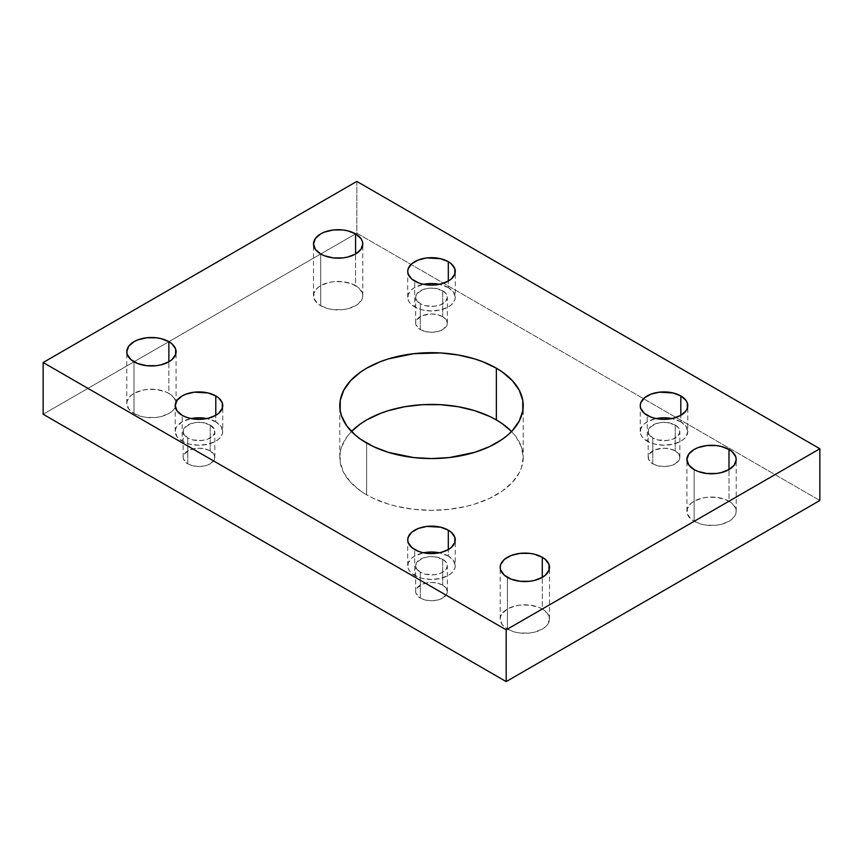 <?xml version="1.0" encoding="UTF-8"?>
<svg xmlns="http://www.w3.org/2000/svg" width="863" height="863" viewBox="0 0 863 863"><rect width="100%" height="100%" fill="white"/><g stroke="black" fill="none" stroke-linecap="round" stroke-linejoin="round"><path stroke-width="0.65" stroke-dasharray="4.32 3.24" d="M523.215 457.368A91.715 52.945 0 0 1 466.592 506.29A91.715 52.945 0 0 1 366.646 494.812L360.605 490.961L350.615 482.331L343.733 472.741L340.227 462.557L340.227 452.18L341.554 447.045L346.775 437.11L351.478 431.5A91.715 52.945 0 0 0 339.785 457.368A91.715 52.945 0 0 0 366.646 494.812L366.646 443.064L366.646 494.812L373.323 498.296L388.264 504.068L396.408 506.29L413.604 509.299L431.5 510.324L449.396 509.299L466.592 506.29L474.736 504.068L489.677 498.296L502.395 490.961L512.385 482.331L519.267 472.741L521.446 467.703L523.215 457.368L521.446 447.045L516.225 437.11L511.522 431.5A91.715 52.945 0 0 1 523.215 457.368L523.215 405.632M215.793 421.802A23.765 13.722 0 0 0 206.904 418.566L215.793 421.802L215.793 415.33L215.793 421.802A23.765 13.722 0 0 1 222.751 431.5L220.939 426.246L215.793 421.802M222.751 431.5L222.298 434.175L218.749 439.127L215.793 441.198L208.08 444.175L198.986 445.222L189.892 444.175L185.782 442.902L182.179 441.198L177.034 436.754L175.221 431.5L175.685 428.825L177.034 426.246L182.179 421.802L191.068 418.566A23.765 13.722 0 0 0 175.221 431.5A23.765 13.722 0 0 0 182.179 441.198L182.179 415.33L182.179 441.198A23.765 13.722 0 0 0 208.08 444.175A23.765 13.722 0 0 0 222.751 431.5L222.751 405.632M448.307 556.042A23.765 13.722 0 0 0 439.418 552.805L448.307 556.042L448.307 549.569L448.307 556.042A23.765 13.722 0 0 1 455.265 565.74L453.453 560.486L448.307 556.042M455.265 565.74L454.812 568.415L451.263 573.366L448.307 575.438L440.594 578.415L431.5 579.461L422.406 578.415L418.296 577.142L411.737 573.366L409.547 570.993L408.188 568.415L408.188 563.064L411.737 558.113L414.693 556.042L423.582 552.805A23.765 13.722 0 0 0 407.735 565.74A23.765 13.722 0 0 0 414.693 575.438L414.693 549.569L414.693 575.438A23.765 13.722 0 0 0 440.594 578.415A23.765 13.722 0 0 0 455.265 565.74L455.265 539.871M448.307 287.562A23.765 13.722 0 0 0 439.418 284.326L448.307 287.562L448.307 281.09L448.307 287.562A23.765 13.722 0 0 1 455.265 297.26L453.453 292.007L448.307 287.562M455.265 297.26L454.812 299.936L451.263 304.887L448.307 306.958L440.594 309.936L431.5 310.982L422.406 309.936L418.296 308.663L411.737 304.887L409.547 302.514L408.188 299.936L408.188 294.585L411.737 289.634L414.693 287.562L423.582 284.326A23.765 13.722 0 0 0 407.735 297.26A23.765 13.722 0 0 0 414.693 306.958L414.693 281.09L414.693 306.958A23.765 13.722 0 0 0 440.594 309.936A23.765 13.722 0 0 0 455.265 297.26L455.265 271.392M680.821 421.802A23.765 13.722 0 0 0 671.932 418.566L680.821 421.802L680.821 415.33L680.821 421.802A23.765 13.722 0 0 1 687.779 431.5L685.966 426.246L680.821 421.802M687.779 431.5L685.966 436.754L683.766 439.127L680.821 441.198L673.108 444.175L664.014 445.222L654.92 444.175L650.81 442.902L644.251 439.127L642.061 436.754L640.702 434.175L640.702 428.825L644.251 423.873L647.207 421.802L656.096 418.566A23.765 13.722 0 0 0 640.249 431.5A23.765 13.722 0 0 0 647.207 441.198L647.207 415.33L647.207 441.198A23.765 13.722 0 0 0 673.108 444.175A23.765 13.722 0 0 0 687.779 431.5L687.779 405.632M168.868 393.409A24.639 14.229 0 0 0 142.007 390.324A24.639 14.229 0 0 0 126.796 403.474A24.639 14.229 0 0 0 134.013 413.539L134.013 361.791L134.013 413.539L142.007 416.624L146.634 417.433L156.246 417.433L160.874 416.624L168.868 413.539L171.931 411.381L174.207 408.922L176.084 403.474L174.207 398.026L168.868 393.409L165.135 391.64L156.246 389.515L146.634 389.515L142.007 390.324L134.013 393.409L130.949 395.567L127.271 400.702L126.796 403.474L128.673 408.922L134.013 413.539A24.639 14.229 0 0 0 160.874 416.624A24.639 14.229 0 0 0 176.084 403.474A24.639 14.229 0 0 0 168.868 393.409L168.868 361.791L168.868 393.409M355.578 285.621A24.639 14.229 0 0 0 328.717 282.535A24.639 14.229 0 0 0 313.506 295.675A24.639 14.229 0 0 0 320.723 305.739L320.723 254.002L320.723 305.739L328.717 308.825L333.334 309.634L342.956 309.634L347.573 308.825L355.578 305.739L358.641 303.582L362.32 298.458L362.794 295.675L362.32 292.902L358.641 287.778L351.834 283.851L342.956 281.726L333.334 281.726L328.717 282.535L320.723 285.621L317.66 287.778L313.981 292.902L313.981 298.458L317.66 303.582L320.723 305.739A24.639 14.229 0 0 0 347.573 308.825A24.639 14.229 0 0 0 362.794 295.675A24.639 14.229 0 0 0 355.578 285.621L355.578 254.002L355.578 285.621M542.277 608.998A24.639 14.229 0 0 0 515.427 605.912A24.639 14.229 0 0 0 500.206 619.062A24.639 14.229 0 0 0 507.422 629.127L507.422 577.379L507.422 629.127L515.427 632.212L520.044 633.021L529.666 633.021L534.283 632.212L542.277 629.127L545.34 626.97L547.617 624.51L549.494 619.062L547.617 613.615L542.277 608.998L538.544 607.228L529.666 605.103L520.044 605.103L515.427 605.912L507.422 608.998L502.083 613.615L500.68 616.29L500.206 619.062L502.083 624.51L507.422 629.127A24.639 14.229 0 0 0 534.283 632.212A24.639 14.229 0 0 0 549.494 619.062A24.639 14.229 0 0 0 542.277 608.998L542.277 577.379L542.277 608.998M728.987 501.209A24.639 14.229 0 0 0 702.126 498.124A24.639 14.229 0 0 0 686.916 511.263A24.639 14.229 0 0 0 694.132 521.328L694.132 469.591L694.132 521.328L702.126 524.413L706.754 525.222L716.366 525.222L720.993 524.413L728.987 521.328L732.051 519.17L735.729 514.046L736.204 511.263L735.729 508.49L732.051 503.366L725.254 499.44L716.366 497.315L706.754 497.315L702.126 498.124L694.132 501.209L691.069 503.366L687.39 508.49L687.39 514.046L691.069 519.17L694.132 521.328A24.639 14.229 0 0 0 720.993 524.413A24.639 14.229 0 0 0 736.204 511.263A24.639 14.229 0 0 0 728.987 501.209L728.987 469.591L728.987 501.209M675.211 450.907A15.847 9.148 0 0 0 657.951 448.922A15.847 9.148 0 0 0 648.167 457.368A15.847 9.148 0 0 0 652.806 463.841L652.806 437.973A15.847 9.148 180 0 1 648.167 431.5A15.847 9.148 180 0 1 657.951 423.053A15.847 9.148 180 0 1 675.211 425.028L675.211 450.907L675.211 425.028A15.847 9.148 180 0 1 679.85 431.5A15.847 9.148 180 0 1 670.076 439.947A15.847 9.148 180 0 1 652.806 437.973L652.806 463.841A15.847 9.148 0 0 0 670.076 465.826A15.847 9.148 0 0 0 679.85 457.368A15.847 9.148 0 0 0 675.211 450.907L670.076 448.922L664.014 448.221L655.211 449.763L649.375 453.873L648.469 455.588L648.469 459.159L652.806 463.841L657.951 465.826L664.014 466.516L670.076 465.826L675.211 463.841L679.548 459.159L679.85 457.368L678.652 453.873L675.211 450.907M442.697 316.667A15.847 9.148 0 0 0 425.437 314.682A15.847 9.148 0 0 0 415.653 323.129A15.847 9.148 0 0 0 420.303 329.601L420.303 303.733A15.847 9.148 180 0 1 415.653 297.26A15.847 9.148 180 0 1 425.437 288.814A15.847 9.148 180 0 1 442.697 290.788L442.697 316.667L442.697 290.788A15.847 9.148 180 0 1 447.347 297.26A15.847 9.148 180 0 1 437.563 305.707A15.847 9.148 180 0 1 420.303 303.733L420.303 329.601A15.847 9.148 0 0 0 437.563 331.586A15.847 9.148 0 0 0 447.347 323.129A15.847 9.148 0 0 0 442.697 316.667L437.563 314.682L431.5 313.981L422.697 315.524L416.861 319.634L415.653 323.129L415.966 324.92L420.303 329.601L425.437 331.586L431.5 332.277L437.563 331.586L442.697 329.601L447.034 324.92L447.347 323.129L446.139 319.634L442.697 316.667M442.697 585.146A15.847 9.148 0 0 0 425.437 583.161A15.847 9.148 0 0 0 415.653 591.608A15.847 9.148 0 0 0 420.303 598.081L420.303 572.212A15.847 9.148 180 0 1 415.653 565.74A15.847 9.148 180 0 1 425.437 557.293A15.847 9.148 180 0 1 442.697 559.267L442.697 585.146L442.697 559.267A15.847 9.148 180 0 1 447.347 565.74A15.847 9.148 180 0 1 437.563 574.186A15.847 9.148 180 0 1 420.303 572.212L420.303 598.081A15.847 9.148 0 0 0 437.563 600.065A15.847 9.148 0 0 0 447.347 591.608A15.847 9.148 0 0 0 442.697 585.146L437.563 583.161L431.5 582.46L422.697 584.003L416.861 588.113L415.653 591.608L415.966 593.399L420.303 598.081L425.437 600.065L431.5 600.756L437.563 600.065L442.697 598.081L447.034 593.399L447.347 591.608L446.139 588.113L442.697 585.146M210.194 450.907A15.847 9.148 0 0 0 192.924 448.922A15.847 9.148 0 0 0 183.15 457.368A15.847 9.148 0 0 0 187.789 463.841L187.789 437.973A15.847 9.148 180 0 1 183.15 431.5A15.847 9.148 180 0 1 192.924 423.053A15.847 9.148 180 0 1 210.194 425.028L210.194 450.907L210.194 425.028A15.847 9.148 180 0 1 214.833 431.5A15.847 9.148 180 0 1 205.049 439.947A15.847 9.148 180 0 1 187.789 437.973L187.789 463.841A15.847 9.148 0 0 0 205.049 465.826A15.847 9.148 0 0 0 214.833 457.368A15.847 9.148 0 0 0 210.194 450.907L205.049 448.922L198.986 448.221L190.184 449.763L184.348 453.873L183.15 457.368L183.452 459.159L187.789 463.841L192.924 465.826L198.986 466.516L205.049 465.826L210.194 463.841L214.531 459.159L214.531 455.588L210.194 450.907M356.818 181.413L356.818 233.161L819.85 500.486L356.818 233.161L356.818 181.413M43.15 414.251L356.818 233.161L43.15 414.251M675.211 425.028L678.652 428.005L679.548 429.72L679.548 433.28L677.185 436.581L672.816 439.105L667.099 440.475L657.951 439.947L652.806 437.973L648.469 433.28L648.469 429.72L649.375 428.005L655.211 423.895L660.918 422.525L667.099 422.525L675.211 425.028M442.697 290.788L446.139 293.765L447.347 297.26L446.139 300.756L444.672 302.341L440.303 304.866L434.596 306.236L425.437 305.707L420.303 303.733L415.966 299.04L415.653 297.26L416.861 293.765L422.697 289.655L428.404 288.285L434.596 288.285L442.697 290.788M442.697 559.267L446.139 562.245L447.347 565.74L446.139 569.235L444.672 570.821L440.303 573.345L434.596 574.715L425.437 574.186L420.303 572.212L415.966 567.52L415.653 565.74L416.861 562.245L422.697 558.134L428.404 556.764L434.596 556.764L442.697 559.267M210.194 425.028L214.531 429.72L214.531 433.28L212.158 436.581L207.789 439.105L202.082 440.475L192.924 439.947L187.789 437.973L183.452 433.28L183.452 429.72L184.348 428.005L190.184 423.895L195.901 422.525L202.082 422.525L210.194 425.028M339.785 457.368L339.785 405.632M175.221 431.5L175.221 405.632M407.735 565.74L407.735 539.871M407.735 297.26L407.735 271.392M640.249 431.5L640.249 405.632M126.796 403.474L126.796 351.737M313.506 295.675L313.506 243.938M500.206 619.062L500.206 567.325M686.916 511.263L686.916 459.526M648.167 457.368L648.167 431.5M415.653 323.129L415.653 297.26M415.653 591.608L415.653 565.74M183.15 457.368L183.15 431.5M214.833 457.368L214.833 431.5M447.347 591.608L447.347 565.74M447.347 323.129L447.347 297.26M679.85 457.368L679.85 431.5M736.204 511.263L736.204 459.526M549.494 619.062L549.494 567.325M362.794 295.675L362.794 243.938M176.084 403.474L176.084 351.737"/><path stroke-width="1.29" d="M496.354 419.936A91.715 52.945 0 0 0 351.478 431.5L360.605 423.776L366.646 419.936L380.551 413.345L388.264 410.669L404.876 406.7L422.514 404.682L440.486 404.682L458.124 406.7L474.736 410.669L489.677 416.441L496.354 419.936L496.354 368.188L496.354 419.936L502.395 423.776L511.522 431.5A91.715 52.945 0 0 0 496.354 419.936M366.646 443.064A91.715 52.945 180 0 1 339.785 405.632A91.715 52.945 180 0 1 396.408 356.71A91.715 52.945 180 0 1 496.354 368.188L482.449 361.608L474.736 358.932L458.124 354.963L440.486 352.935L413.604 353.701L388.264 358.932L380.551 361.608L366.646 368.188L360.605 372.039L350.615 380.669L343.733 390.259L340.227 400.443L340.227 410.82L341.554 415.955L346.775 425.891L355.243 435.049L360.605 439.224L373.323 446.559L388.264 452.331L413.604 457.563L431.5 458.577L449.396 457.563L474.736 452.331L489.677 446.559L502.395 439.224L507.757 435.049L512.385 430.594L519.267 421.004L522.773 410.82L522.773 400.443L519.267 390.259L512.385 380.669L502.395 372.039L496.354 368.188A91.715 52.945 180 0 1 523.215 405.632A91.715 52.945 180 0 1 466.592 454.542A91.715 52.945 180 0 1 366.646 443.064M206.904 418.566A23.765 13.722 0 0 0 191.068 418.566L198.986 417.778L206.904 418.566M215.793 395.923L215.793 415.33L218.749 413.248L222.298 408.307L222.298 402.956L218.749 398.005L215.793 395.923L208.08 392.956L194.348 392.169L185.782 394.218L182.179 395.923L177.034 400.378L175.221 405.632A23.765 13.722 180 0 1 189.892 392.956A23.765 13.722 180 0 1 215.793 395.923A23.765 13.722 180 0 1 222.751 405.632A23.765 13.722 180 0 1 208.08 418.307A23.765 13.722 180 0 1 182.179 415.33A23.765 13.722 180 0 1 175.221 405.632L177.034 410.874L182.179 415.33L185.782 417.034L189.892 418.307L198.986 419.353L208.08 418.307L215.793 415.33L215.793 395.923M439.418 552.805A23.765 13.722 0 0 0 423.582 552.805L431.5 552.018L439.418 552.805M448.307 530.162L448.307 549.569L451.263 547.487L454.812 542.547L454.812 537.196L451.263 532.244L448.307 530.162L440.594 527.196L426.861 526.408L418.296 528.458L411.737 532.244L408.188 537.196L407.735 539.871A23.765 13.722 180 0 1 422.406 527.196A23.765 13.722 180 0 1 448.307 530.162A23.765 13.722 180 0 1 455.265 539.871A23.765 13.722 180 0 1 440.594 552.547A23.765 13.722 180 0 1 414.693 549.569A23.765 13.722 180 0 1 407.735 539.871L408.188 542.547L411.737 547.487L418.296 551.274L422.406 552.547L431.5 553.593L440.594 552.547L448.307 549.569L448.307 530.162M439.418 284.326A23.765 13.722 0 0 0 423.582 284.326L431.5 283.539L439.418 284.326M448.307 261.683L448.307 281.09L451.263 279.008L454.812 274.067L454.812 268.717L451.263 263.765L448.307 261.683L440.594 258.717L426.861 257.929L418.296 259.979L411.737 263.765L408.188 268.717L407.735 271.392A23.765 13.722 180 0 1 422.406 258.717A23.765 13.722 180 0 1 448.307 261.683A23.765 13.722 180 0 1 455.265 271.392A23.765 13.722 180 0 1 440.594 284.067A23.765 13.722 180 0 1 414.693 281.09A23.765 13.722 180 0 1 407.735 271.392L408.188 274.067L411.737 279.008L418.296 282.794L422.406 284.067L431.5 285.114L440.594 284.067L448.307 281.09L448.307 261.683M671.932 418.566A23.765 13.722 0 0 0 656.096 418.566L664.014 417.778L671.932 418.566M680.821 395.923L680.821 415.33L685.966 410.874L687.315 408.307L687.315 402.956L685.966 400.378L680.821 395.923L673.108 392.956L659.375 392.169L650.81 394.218L644.251 398.005L640.702 402.956L640.249 405.632A23.765 13.722 180 0 1 654.92 392.956A23.765 13.722 180 0 1 680.821 395.923A23.765 13.722 180 0 1 687.779 405.632A23.765 13.722 180 0 1 673.108 418.307A23.765 13.722 180 0 1 647.207 415.33A23.765 13.722 180 0 1 640.249 405.632L640.702 408.307L644.251 413.248L650.81 417.034L654.92 418.307L664.014 419.353L673.108 418.307L680.821 415.33L680.821 395.923M168.868 341.672L168.868 361.791L171.931 359.634L175.61 354.51L175.61 348.954L171.931 343.83L168.868 341.672L160.874 338.587L156.246 337.778L146.634 337.778L137.746 339.903L134.013 341.672L128.673 346.29L126.796 351.737A24.639 14.229 180 0 1 142.007 338.587A24.639 14.229 180 0 1 168.868 341.672A24.639 14.229 180 0 1 176.084 351.737A24.639 14.229 180 0 1 160.874 364.876A24.639 14.229 180 0 1 134.013 361.791A24.639 14.229 180 0 1 126.796 351.737L127.271 354.51L130.949 359.634L137.746 363.56L146.634 365.685L156.246 365.685L160.874 364.876L168.868 361.791L168.868 341.672M355.578 233.873L355.578 254.002L360.917 249.385L362.794 243.938L362.32 241.165L360.917 238.49L355.578 233.873L347.573 230.788L342.956 229.979L333.334 229.979L324.456 232.104L320.723 233.873L315.383 238.49L313.506 243.938A24.639 14.229 180 0 1 328.717 230.788A24.639 14.229 180 0 1 355.578 233.873A24.639 14.229 180 0 1 362.794 243.938A24.639 14.229 180 0 1 347.573 257.088A24.639 14.229 180 0 1 320.723 254.002A24.639 14.229 180 0 1 313.506 243.938L315.383 249.385L320.723 254.002L324.456 255.772L333.334 257.897L342.956 257.897L347.573 257.088L355.578 254.002L355.578 233.873M542.277 557.261L542.277 577.379L545.34 575.222L549.019 570.098L549.019 564.542L545.34 559.418L542.277 557.261L534.283 554.175L529.666 553.366L520.044 553.366L511.166 555.492L504.359 559.418L500.68 564.542L500.206 567.325A24.639 14.229 180 0 1 515.427 554.175A24.639 14.229 180 0 1 542.277 557.261A24.639 14.229 180 0 1 549.494 567.325A24.639 14.229 180 0 1 534.283 580.465A24.639 14.229 180 0 1 507.422 577.379A24.639 14.229 180 0 1 500.206 567.325L500.68 570.098L504.359 575.222L511.166 579.149L520.044 581.274L529.666 581.274L534.283 580.465L542.277 577.379L542.277 557.261M728.987 449.461L728.987 469.591L734.327 464.974L736.204 459.526L735.729 456.754L732.051 451.619L728.987 449.461L720.993 446.376L716.366 445.567L706.754 445.567L697.865 447.692L694.132 449.461L688.793 454.078L686.916 459.526A24.639 14.229 180 0 1 702.126 446.376A24.639 14.229 180 0 1 728.987 449.461A24.639 14.229 180 0 1 736.204 459.526A24.639 14.229 180 0 1 720.993 472.676A24.639 14.229 180 0 1 694.132 469.591A24.639 14.229 180 0 1 686.916 459.526L688.793 464.974L694.132 469.591L697.865 471.36L706.754 473.485L716.366 473.485L720.993 472.676L728.987 469.591L728.987 449.461M819.85 500.486L819.85 448.749L356.818 181.413L43.15 362.514L43.15 414.251L43.15 362.514L506.182 629.839L506.182 681.587L43.15 414.251L506.182 681.587L506.182 629.839L819.85 448.749L819.85 500.486L506.182 681.587L819.85 500.486M819.85 448.749L506.182 629.839L43.15 362.514L356.818 181.413L819.85 448.749"/></g></svg>
